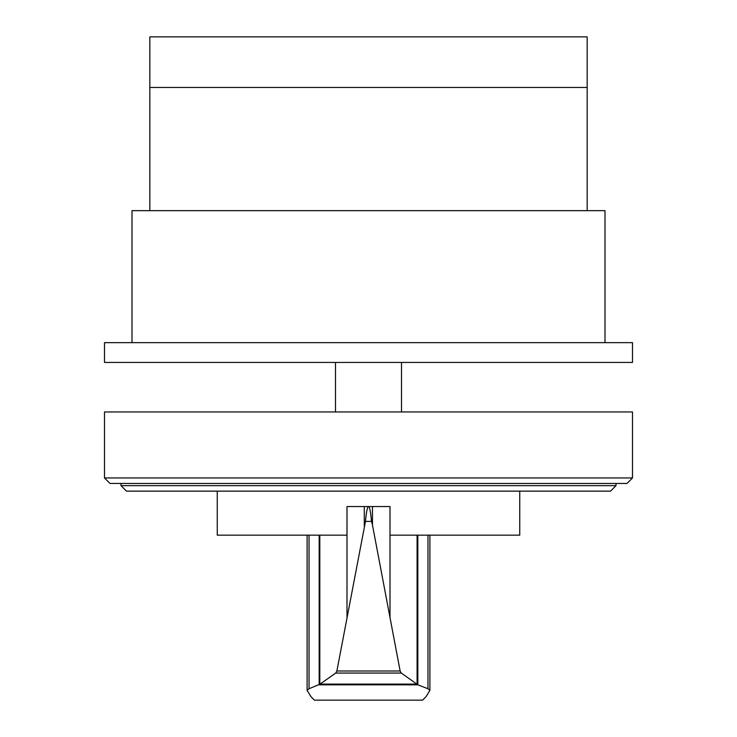 <?xml version="1.0" encoding="UTF-8"?>
<svg xmlns="http://www.w3.org/2000/svg" width="737" height="737" viewBox="0 0 737 737"><rect width="100%" height="100%" fill="white"/><g stroke="black" fill="none" stroke-linecap="round" stroke-linejoin="round"><path stroke-width="1.11" d="M587.168 210.653L587.168 36.85L149.832 36.85L149.832 210.653M587.168 87.454L149.832 87.454L587.168 87.454M632.503 362.447L632.503 342.65L104.497 342.65L104.497 362.447L632.503 362.447M605.003 342.65L605.003 210.653L131.997 210.653L131.997 342.65M368.693 506.605L368.693 506.549C369.725 507.268 370.674 512.215 371.522 521.4L372.461 525.011L372.461 506.549L390.002 506.549L390.002 535.154L519.751 535.154L519.751 491.146M371.522 521.4L365.478 521.4C366.326 512.215 367.275 507.268 368.307 506.549L346.998 506.549L346.998 535.154L217.249 535.154L217.249 491.146M319.803 535.154L319.803 684.258L335.722 673.056L336.873 671.002L365.478 521.4M372.461 525.011L400.136 671.002L401.278 673.056L417.879 684.83L427.957 688.736L429.892 690.357L426.124 696.539L422.596 700.15L314.404 700.15L310.876 696.539L307.108 690.357L309.043 688.736L319.803 684.258M372.461 506.549L368.307 506.605M417.879 684.83L319.121 684.83M416.764 684.102L320.236 684.102M401.278 673.056L335.722 673.056M364.29 506.549L364.29 526.31M417.087 535.154L417.087 684.212M120.997 485.646L616.003 485.646L610.503 491.146L126.497 491.146L120.997 485.646L120.997 483.454M616.003 485.646L616.003 483.454M109.997 483.454L627.003 483.454L632.503 477.954L104.497 477.954L109.997 483.454M632.503 477.954L632.503 411.946L104.497 411.946L104.497 477.954M401.499 411.946L401.499 362.447M335.501 411.946L335.501 362.447M346.998 535.154L346.998 617.219M319.167 535.154L319.167 684.719M309.043 535.154L309.043 688.736M400.136 671.002L336.873 671.002M390.002 535.154L390.002 617.219M417.833 535.154L417.833 684.719M427.957 535.154L427.957 688.736M307.108 535.154L307.108 690.357M429.892 535.154L429.892 690.357"/></g></svg>
